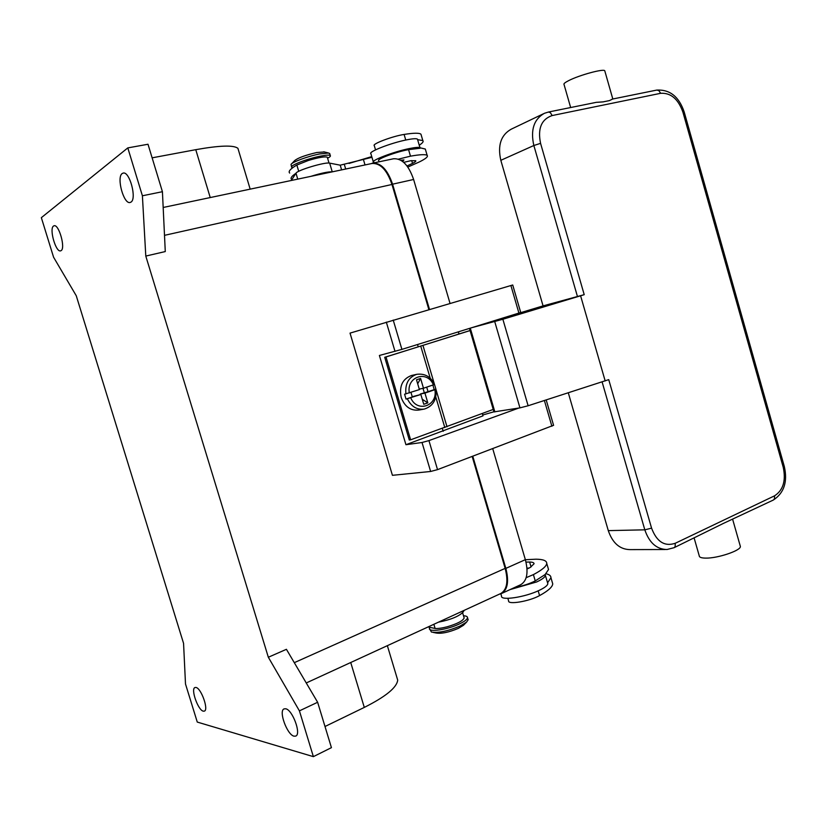 <?xml version="1.0" encoding="UTF-8"?>
<svg xmlns="http://www.w3.org/2000/svg" width="827" height="827" viewBox="0 0 827 827"><rect width="100%" height="100%" fill="white"/><g stroke="black" fill="none" stroke-linecap="round" stroke-linejoin="round"><path stroke-width="1.24" d="M306.259 682.957L500.79 593.517C507.003 589.723 508.45 581.34 505.163 568.376L472.176 456.494M428.872 309.608L391.977 184.473C386.964 169.948 380.286 162.96 371.954 163.488L163.177 207.474M127.803 147.899L41.35 217.666L53.569 257.197L76.26 295.756L183.563 643.375L185.496 683.991L197.271 722.074L313.371 756.643L331.431 747.649L317.63 702.268L286.421 649.309L268.33 657.248L145.79 256.07L142.399 195.782L127.803 147.899L148.002 144.249L162.423 191.709L165.276 251.563L145.79 256.07M325.001 726.509L364.293 707.416C385.754 696.623 396.888 687.516 397.694 680.094L396.722 676.837M313.371 756.643L299.415 710.858L317.63 702.268M299.415 710.858L268.33 657.248M61.105 250.633L60.588 250.86C55.812 252.545 49.01 228.748 53.517 226.029L54.117 225.75C58.924 224.055 65.726 248.265 61.105 250.633M130.945 202.129L130.108 202.491C123.73 204.538 116.266 177.236 122.21 173.515L123.182 173.081C129.622 171.034 137.044 198.893 130.945 202.129M142.399 195.782L162.423 191.709M152.127 157.833L195.761 149.677C219.755 145.407 233.803 144.973 237.918 148.343L238.538 150.421M203.287 711.168C198.035 710.248 190.499 688.829 194.976 687.526L195.968 687.464C201.147 688.085 208.89 709.824 204.383 711.117L203.287 711.168M294.04 736.185C287.124 734.883 278.348 710.817 284.075 708.894L285.666 708.77C292.469 709.669 301.535 734.149 295.766 736.092L294.04 736.185M398.438 159.146L410.481 156.169C420.075 154.473 425.636 154.215 427.166 155.393C428.314 156.603 425.719 158.784 419.382 161.927L407.825 167.064M407.018 165.958L412.518 163.405C415.133 162.092 416.198 161.203 415.723 160.707L410.678 160.738L403.71 162.35M400.816 160.231L403.927 159.983M312.286 176.058L312.906 175.862C321.414 173.308 327.409 172.068 330.914 172.14M374.941 162.681L373.432 162.299C370.279 160.676 393.704 151.661 409.396 148.55C415.485 147.32 419.01 147.061 419.992 147.764L425.305 149.046L425.585 149.987M417.604 139.639L417.459 139.153C416.467 138.398 412.921 138.616 406.832 139.815C391.109 142.854 367.715 151.972 370.899 153.729L373.297 161.834M379.055 161.813L378.725 160.676C376.058 159.322 396.981 151.558 408.569 149.656L420.116 148.25M289.677 173.06C288.034 171.478 290.422 168.811 296.852 165.038L308.326 160.479C318.633 157.43 324.949 156.334 327.285 157.192L327.389 157.564M349.015 163.446L371.747 156.603M375.541 149.873L374.29 145.666C371.571 144.115 392.463 136.207 404.103 134.439C413.748 132.899 419.372 132.827 420.964 134.222L421.263 135.256M292.768 167.654L291.724 167.292C289.119 165.762 307.189 158.691 320.328 156.148C326.014 155.031 329.332 154.835 330.293 155.548C330.8 156.096 329.901 156.996 327.595 158.236M291.59 166.837L291.021 164.449C291.869 162.164 308.14 156.179 319.677 153.946L328.598 153.005L329.787 153.832M291.735 163.705L294.557 160.696C297.844 157.916 305.266 155.197 316.813 152.509L324.37 151.951M291.869 179.624L291.569 179.407C290.215 178.177 291.662 176.151 295.901 173.35L291.321 180.472M417.614 139.66L422.824 140.58C423.765 141.551 422.566 143.092 419.237 145.201M310.859 176.358C321.165 173.132 328.288 171.623 332.247 171.83L332.309 171.84M371.954 157.306L340.217 165.183L329.663 163.126C325.311 161.803 297.1 170.259 295.994 173.205L295.901 173.35M526.158 577.68L533.405 574.61C541.995 570.072 546.44 566.33 546.74 563.383C546.73 560.675 543.132 559.279 535.968 559.197L525.372 559.724M526.003 562.102L529.621 562.04C532.588 562.091 534.066 562.67 534.056 563.776L530.179 567.498L527.026 569.007M514.735 587.449C522.426 586.074 529.27 583.893 535.245 580.916L545.138 574.527L548.539 569.524L548.063 567.911M526.964 568.118L529.166 568.046M510.104 589.579L536.692 581.95C542.254 579.324 545.148 577.122 545.386 575.344L545.138 574.527M507.861 598.334L508.595 600.836C507.602 604.992 529.332 601.374 539.566 595.595C548.105 590.902 552.498 586.994 552.736 583.841L550.937 577.711L547.577 582.808L547.825 583.666C547.608 585.495 544.714 587.728 539.163 590.385C524.887 597.321 500.335 600.94 501.524 596.071L500.852 593.807M428.024 626.98L435.105 628.458C438.062 628.675 442.094 628.117 447.211 626.783C457.331 623.775 462.975 620.829 464.154 617.934L462.603 612.745M552.736 583.841L552.24 582.146M429.73 627.538L429.42 628.448C428.52 632.49 447.49 629.698 459.419 623.94C464.588 621.48 467.286 619.392 467.513 617.686C467.513 616.549 466.18 615.908 463.502 615.774M429.42 628.448L431.425 632.045C438.238 633.172 447.779 631.177 460.05 626.06L466.573 622.121L468.134 619.785L467.513 617.686M433.203 632.417L436.108 633.017C441.432 633.895 448.834 632.355 458.334 628.375L463.42 625.315L466.573 622.121M550.937 577.711C550.978 575.819 549.324 574.496 545.975 573.762M464.185 610.347L463.048 612.176C458.809 616.415 450.622 619.743 438.475 622.173M518.808 408.052L428.934 440.605L422.028 442.497L405.933 444.709L379.397 355.465L401.901 349.376L520.731 312.492L512.719 284.995L350.028 333.116L392.432 475.318L430.629 471.473L437.535 469.633L553.573 425.295M458.303 331.885L458.923 334.025M482.296 413.521L482.978 415.857L405.933 444.709M482.73 415.009L493.915 411.794M417.542 344.528L418.224 346.854L470.067 330.511M442.352 428.448L443.2 431.291M470.087 330.573L386.002 356.954L410.616 439.819L409.293 440.016L384.71 357.285L418.224 346.854M386.002 356.954L384.71 357.285M410.616 439.819L493.223 409.427M423.651 409.189L418.958 410.037C410.626 410.926 404.713 406.739 401.209 397.487C399.027 386.292 402.439 378.962 411.443 375.51L411.825 375.427M410.967 392.422L412.322 396.981L406.026 399.1L404.579 394.21L419.413 389.6L416.508 379.789L420.592 378.446L417.687 383.79M432.903 385.093L434.206 389.62L435.953 389.331L424.933 393.104L427.828 402.883L423.755 404.279L420.86 394.479L412.249 396.733M420.592 378.446L423.486 388.235L419.268 389.103M423.486 388.235L434.516 384.462M420.86 394.479L406.026 399.1M422.277 399.265L427.828 402.883M426.711 387.16L428.045 391.688L420.25 394.045L424.933 393.104M420.25 394.045L420.405 394.572M424.292 392.68L423.01 388.339M434.206 389.62L428.045 391.688M469.457 328.433L493.946 411.898L519.945 407.866L528.122 405.757L608.734 379.645L651.573 528.153L644.812 529.828C649.247 542.781 656.648 549.345 667.027 549.51L674.119 547.681L675.173 546.544L675.225 543.287C664.598 546.792 656.71 541.757 651.573 528.153M496.665 319.997L486.1 323.264M674.119 547.681L723.48 523.367L773.348 500.035C784.11 492.944 787.759 481.769 784.316 466.511L784.285 466.407M740.186 545.758L740.372 546.44C741.137 550.513 717.516 558.463 705.586 558.111C701.42 558.049 699.311 557.305 699.26 555.878L694.153 538.067M612.476 99.126L609.406 100.605L603.141 101.876L596.267 102.341L548.311 112.058L550.327 112.606L552.167 115.553L660.649 93.306C670.79 92.676 678.212 98.951 682.916 112.141L783.241 467.307L784.316 466.511L684.198 112.007L682.916 112.141M604.878 71.163L604.764 70.76C603.71 68.476 579.21 75.154 568.718 80.601C565.027 82.483 563.466 83.775 564.035 84.468L570.651 107.531M605.178 380.947L580.595 295.787L584.213 294.67L543.36 305.804L505.576 317.227M665.146 549.521L630.05 549.614C619.847 549.438 612.59 543.112 608.29 530.624L568.294 392.815M543.07 305.897L500.821 160.314C497.461 145.335 500.945 134.946 511.272 129.157L543.391 113.795M580.595 295.787L502.868 319.253L472.124 327.606M496.8 320.473L502.919 318.054M472.786 456.266L505.845 568.387C509.143 581.36 507.685 589.744 501.462 593.548L499.322 594.199M501.462 593.548L520.741 584.679C527.057 580.843 528.598 572.501 525.352 559.662L492.737 448.699M370.889 163.715L372.532 163.188C380.875 162.65 387.563 169.649 392.577 184.183L429.502 309.422M450.033 303.395L413.614 179.48C408.652 165.1 401.932 158.205 393.476 158.774L372.532 163.188M482.834 414.978L482.389 413.49M459.026 333.994L458.406 331.854M164.501 235.333L391.977 184.473M294.298 662.665L505.163 568.376M195.761 149.677L210.234 197.56M364.293 707.416L350.731 662.52M402.046 161.027L402.728 161.534L403.896 159.88M408.569 149.656L410.481 156.169M411.701 160.593L412.518 163.405M296.852 165.038L298.723 171.323M404.103 134.439L405.747 140.042M297.751 179.118L295.994 173.205M332.247 171.83L329.663 163.126M341.613 169.876L340.217 165.183M345.696 169.018L344.373 164.583M365.017 164.945L363.518 159.89M535.245 580.916L533.405 574.61M531.068 566.95L529.621 562.04M539.566 595.595L538.17 590.84M435.105 628.458L433.865 624.292M462.707 611.029L463.048 612.176M430.629 471.473L422.028 442.497M437.535 469.633L428.934 440.605M551.888 426.267L544.393 400.516M518.922 313.092L510.9 285.522M401.901 349.376L393.218 320.07M395.006 351.382L386.323 322.117M444.812 427.569L435.767 396.939M430.257 378.321L420.747 346.131M411.443 375.51L416.736 374.321C408.59 377.195 404.972 383.738 405.892 393.941M410.771 397.88C417.149 413.18 437.99 405.902 434.878 389.755M407.349 398.841C411.288 406.626 416.942 410.037 424.303 409.076C433.007 406.222 436.894 399.637 435.953 389.331L434.506 384.503M433.441 384.917C427.321 369.762 406.274 376.523 409.313 392.97M446.993 426.773L435.994 389.548M434.433 384.266L422.959 345.438M783.241 467.307C786.063 480.714 783.19 490.204 774.61 495.797L774.465 498.898L773.348 500.035M774.61 495.797L675.225 543.287M684.208 112.058L684.198 112.007C679.029 96.697 669.88 89.388 656.772 90.081L658.83 90.556L660.649 93.306M547.805 112.234L544.383 113.309C533.88 119.233 530.365 129.963 533.849 145.511L540.569 143.35C537.54 128.547 541.406 119.284 552.167 115.553M584.213 294.67L540.569 143.35M500.821 160.314L533.849 145.511L577.484 296.624M602.108 381.929L644.812 529.828L608.29 530.624M470.294 328.174L494.866 411.918M502.868 319.253L528.122 405.757M519.945 407.866L494.732 321.6M525.352 559.662L505.845 568.387M413.614 179.48L392.577 184.183M237.918 148.343L250.178 189.145M387.356 645.67L397.694 680.094M419.992 147.764L417.459 139.153M425.305 149.046L427.166 155.393M330.293 155.548L329.653 153.377M323.76 151.796L328.598 153.005M420.964 134.222L422.824 140.58M327.285 157.192L329.022 163.053M546.74 563.383L548.539 569.524M547.825 583.666L545.386 575.344M553.604 425.388L546.192 399.937M434.526 384.483C430.815 376.688 424.882 373.297 416.736 374.321M732.712 519.552L740.372 546.44M612.135 99.126L656.772 90.081M604.764 70.76L612.807 98.992"/></g></svg>
